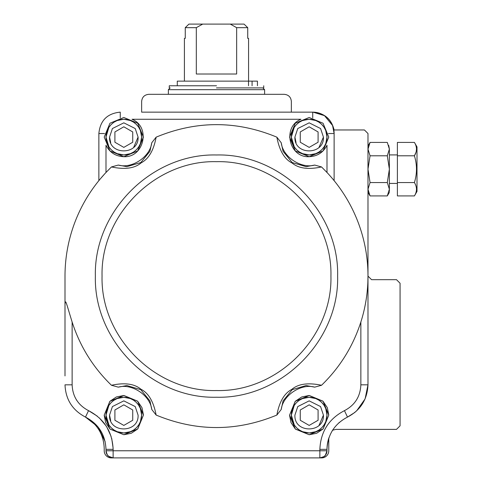 <?xml version="1.0" encoding="UTF-8"?>
<svg xmlns="http://www.w3.org/2000/svg" width="482" height="482" viewBox="0 0 482 482"><rect width="100%" height="100%" fill="white"/><g stroke="black" fill="none" stroke-linecap="round" stroke-linejoin="round"><path stroke-width="0.72" d="M105.166 441.705L98.087 426.986L85.489 417.105C97.442 424.166 103.684 434.625 104.214 448.489L104.214 450.772A7.128 7.128 0 0 0 111.342 457.9L113.125 457.9A7.128 7.128 0 0 1 105.992 450.772L106.076 450.772M216.472 87.905L263.726 87.905L216.472 87.905M188.932 24.1L244.061 24.1L247.736 27.667L247.736 38.355M414.412 182.551C417.165 187.01 417.165 191.468 414.412 195.927L416.996 191.45L416.996 146.896L414.412 142.419L397.391 142.419L397.391 182.551L414.412 182.551C417.165 173.634 417.165 164.717 414.412 155.8C417.165 151.342 417.165 146.883 414.412 142.419M248.573 81.133L248.573 38.355L247.73 38.355L247.73 27.667L244.055 24.1L188.926 24.1L185.257 27.667L185.257 38.355L184.413 38.355L184.413 81.133M416.123 186.54L415.942 185.907L416.123 186.54M415.966 145.859L416.153 146.51M416.484 149.113L416.231 151.378L416.484 149.113M415.966 152.366L414.49 155.662L415.966 152.366M414.43 142.443L416.996 146.896M416.996 191.45L414.43 195.903M247.73 27.667L236.65 27.667L230.288 24.1M236.65 27.667L236.65 74.005L196.319 74.005L196.319 27.667L202.681 24.1M196.319 27.667L185.257 27.667M414.412 155.8L397.391 155.8M397.391 182.551L397.391 195.927L414.412 195.927M257.436 85.766L257.436 81.133L257.436 85.766L257.436 81.133L177.286 81.133L248.531 81.133L248.519 85.766M257.43 81.133L257.43 85.766L257.43 81.133M389.372 154.915L397.391 154.915L389.372 154.915L389.372 183.431L397.391 183.431M389.372 190.806L389.372 189.239L387.305 195.927L370.056 195.927L367.983 189.239L370.056 182.551L387.305 182.551L389.372 189.239C389.372 193.366 389.372 193.366 389.372 189.239C389.372 193.366 389.372 193.366 389.372 189.239L389.372 149.113C389.372 144.986 389.372 144.986 389.372 149.113C389.372 144.986 389.372 144.986 389.372 149.113L387.305 142.419L370.056 142.419L367.983 149.113L370.056 155.8L387.305 155.8L389.372 149.113M389.372 191.161L389.372 191.475M216.514 85.766L169.266 85.766L216.514 85.766M387.305 182.551L389.372 169.176L387.305 155.8M388.679 145.323L389.372 149.01L388.679 145.323M370.056 182.551L367.983 169.176L370.056 155.8M309.173 147.384L300.262 142.238L300.262 131.948L309.173 126.802L318.084 131.948L318.084 142.238L309.173 147.384M123.82 147.384L114.903 142.238L114.903 131.948L123.82 126.802L132.731 131.948L132.731 142.238L123.82 147.384M367.983 147.335L367.983 149.083L367.983 147.335M319.012 147.414L323.428 137.093C324.428 155.282 293.948 155.638 294.912 137.093L296.044 142.666M133.659 147.414L138.075 137.093C139.075 155.282 108.595 155.638 109.559 137.093L110.691 142.666M173.719 94.321L259.449 94.321M152.33 94.321L168.375 94.321L152.33 94.321M168.375 94.321L168.375 89.688L264.612 89.688L264.612 94.321L265.775 94.321M280.657 94.321L274.15 94.321M256.448 94.321L257.129 94.321M325.742 130.532L326.995 137.093A17.822 17.822 0 0 1 300.262 152.529A17.822 17.822 0 0 1 300.262 121.663A17.822 17.822 0 0 1 326.995 137.093L325.754 143.624M140.389 130.532L141.642 137.093A17.822 17.822 0 0 1 114.909 152.529A17.822 17.822 0 0 1 114.909 121.663A17.822 17.822 0 0 1 141.642 137.093L140.401 143.624M291.351 112.143L291.351 101.449C290.929 97.117 288.549 94.743 284.217 94.321L148.769 94.321C144.461 94.767 142.088 97.141 141.642 101.449L141.642 112.143L312.734 112.143L141.642 112.143M325.742 143.654L324.139 146.775M324.091 146.847L322.121 149.342M321.771 149.697L319.458 151.649M318.921 152.011L316.035 153.541M315.734 153.668L309.281 154.915M309.173 154.915L302.642 153.68M302.612 153.668L299.491 152.059M299.418 152.011L296.924 150.047M296.569 149.697L294.616 147.384M294.255 146.847L291.351 137.093L294.207 127.417M294.255 127.344L296.219 124.85M296.569 124.495L298.882 122.542M299.418 122.175L302.31 120.645M302.612 120.524L309.058 119.271M309.173 119.271L315.704 120.512M315.734 120.524L318.849 122.127M318.921 122.175L321.416 124.145M321.771 124.495L323.723 126.808M324.091 127.344L325.621 130.23M140.389 143.654L138.78 146.775M138.732 146.847L136.768 149.342M136.418 149.697L134.104 151.649M133.568 152.011L130.676 153.541M130.375 153.668L123.928 154.915M123.82 154.915L117.283 153.68M117.259 153.668L114.138 152.059M114.065 152.011L111.571 150.047M111.215 149.697L109.263 147.384M108.902 146.847L105.992 137.093L108.854 127.417M108.902 127.344L110.866 124.85M111.215 124.495L113.529 122.542M114.065 122.175L116.957 120.645M117.259 120.524L123.705 119.271M123.82 119.271L130.351 120.512M130.375 120.524L133.496 122.127M133.568 122.175L136.063 124.145M136.418 124.495L138.37 126.808M138.732 127.344L140.268 130.23M309.173 425.413L300.262 420.274L300.262 409.983L309.173 404.838L318.084 409.983L318.084 420.274L309.173 425.413M123.82 425.413L114.903 420.274L114.903 409.983L123.82 404.838L132.731 409.983L132.731 420.274L123.82 425.413M309.173 117.488L323.036 123.229L328.778 137.093L323.036 150.956L309.173 156.698L295.309 150.956L289.568 137.093L295.309 123.229L309.173 117.488M123.82 117.488L137.677 123.229L143.419 137.093L137.677 150.956L123.82 156.698L109.956 150.956L104.214 137.093L109.956 123.229L123.82 117.488M367.983 201.253L367.983 137.093M332.544 125.471L324.488 115.662L313.035 112.143C324.344 113.023 331.375 118.964 334.122 129.965L364.422 129.965L367.983 133.532L367.983 275.023M323.428 415.129C324.428 433.318 293.948 433.667 294.912 415.129L297.768 406.573L309.173 400.867L320.578 406.573L323.428 415.129L319.012 425.443M109.559 415.129L112.408 406.573L123.82 400.867L135.225 406.573L138.075 415.129C139.075 433.318 108.595 433.667 109.559 415.129L110.691 420.696M104.54 133.532L98.864 133.532L98.864 180.648L98.864 133.532C100.135 120.542 107.263 113.415 120.253 112.143L120.253 117.819M118.289 165.067C131.911 169.001 150.155 156.843 151.77 142.75L149.926 151.3L140.798 162.567L126.886 166.658L118.289 165.067L111.456 166.947L105.992 172.478A151.493 151.493 0 0 0 65.004 276.108L65.004 375.918M281.223 142.75C282.832 156.837 301.075 169.001 314.704 165.067L306.1 166.658L292.188 162.567L283.061 151.3L281.223 142.75L276.861 137.165C236.614 120.47 196.373 120.47 156.132 137.165C153.692 150.354 148.709 158.903 141.19 162.82C134.779 168.375 124.868 169.754 111.456 166.947M322.591 450.772L326.995 450.772A7.128 7.128 0 0 1 319.867 457.9L321.645 457.9A7.128 7.128 0 0 0 328.778 450.772L328.778 438.228A35.644 35.644 0 0 0 326.995 449.357L319.867 449.357C320.632 431.733 328.826 418.828 344.461 410.64C354.879 405.181 360.343 396.578 360.855 384.829L360.855 322.036A151.493 151.493 0 0 0 326.995 172.478L326.995 145.263C323.265 152.523 317.325 156.337 309.173 156.698C288.869 157.843 282.072 126.694 301.003 119.271L131.984 119.271C150.914 126.694 144.118 157.843 123.82 156.698C115.662 156.337 109.721 152.523 105.992 145.263L105.992 172.478L105.546 172.954M312.734 117.819L312.734 112.143A21.389 21.389 0 0 1 334.122 133.532L328.447 133.532M332.568 125.519L334.122 133.526M325.742 408.567L326.995 415.129A17.822 17.822 0 0 1 300.262 430.559A17.822 17.822 0 0 1 300.262 399.692A17.822 17.822 0 0 1 326.995 415.129L325.754 421.66M140.389 408.567L141.642 415.129A17.822 17.822 0 0 1 114.909 430.559A17.822 17.822 0 0 1 114.909 399.692A17.822 17.822 0 0 1 141.642 415.129L140.401 421.66M400.066 380.87L400.066 381.214M400.066 328.224L400.066 327.796M332.839 429.799L332.574 430.209L335.906 429.384L396.499 429.384L400.066 425.817L400.066 283.241L396.499 279.674L371.55 279.674L367.983 276.108L367.856 282.392M102.347 176.514L101.642 177.322M100.22 178.997L99.816 179.491M99.172 180.268L98.918 180.587M99.292 180.129L99.581 179.774M100.581 178.569L104.678 173.9M330.929 276.108C332.508 337.261 277.644 392.119 216.496 390.547C155.349 392.119 100.485 337.261 102.057 276.108C100.485 214.96 155.349 160.096 216.496 161.675C277.644 160.096 332.508 214.96 330.929 276.108M314.704 165.067L321.536 166.947C308.414 169.772 298.605 168.459 292.104 163.018C284.513 159.235 279.427 150.619 276.861 137.165M151.77 142.75L156.132 137.165M326.995 172.478L321.536 166.947M95.37 276.108C93.701 211.387 151.77 153.318 216.496 154.981C281.217 153.318 339.292 211.387 337.623 276.108C339.292 340.834 281.217 398.903 216.496 397.234C151.77 398.903 93.701 340.834 95.37 276.108M334.116 180.642L334.122 133.532M325.742 421.684L324.139 424.805M324.091 424.877L322.121 427.371M321.771 427.727L319.458 429.679M318.921 430.04L316.035 431.577M315.734 431.697L309.281 432.95M309.173 432.95L302.642 431.709M302.612 431.697L299.491 430.089M299.418 430.04L296.924 428.076M296.569 427.727L294.616 425.413M294.255 424.877L291.351 415.129L294.207 405.446M294.255 405.374L296.219 402.88M296.569 402.524L298.882 400.572M299.418 400.211L302.31 398.68M302.612 398.554L309.058 397.307M309.173 397.307L315.704 398.542M315.734 398.554L318.849 400.162M318.921 400.211L321.416 402.175M321.771 402.524L323.723 404.838M324.091 405.374L325.621 408.266M140.389 421.684L138.78 424.805M138.732 424.877L136.768 427.371M136.418 427.727L134.104 429.679M133.568 430.04L130.676 431.577M130.375 431.697L123.928 432.95M123.82 432.95L117.283 431.709M117.259 431.697L114.138 430.089M114.065 430.04L111.571 428.076M111.215 427.727L109.263 425.413M108.902 424.877L105.992 415.129L108.854 405.446M108.902 405.374L110.866 402.88M111.215 402.524L113.529 400.572M114.065 400.211L116.957 398.68M117.259 398.554L123.705 397.307M123.82 397.307L130.351 398.542M130.375 398.554L133.496 400.162M133.568 400.211L136.063 402.175M136.418 402.524L138.37 404.838M138.732 405.374L140.268 408.266M65.004 304.624L65.004 303.666M65.004 295.117L65.004 284.519M367.615 286.682L367.151 291.953M366.121 299.804L365.41 303.937M354.999 412.339L347.492 417.093C360.5 410.266 367.332 399.512 367.983 384.829L367.983 276.108M309.173 395.523L323.036 401.265L328.778 415.129L323.036 428.986L309.173 434.728L295.309 428.986L289.568 415.129L295.309 401.265L309.173 395.523M123.82 395.523L137.677 401.265L143.419 415.129L137.677 428.986L123.82 434.728L109.956 428.986L104.214 415.129L109.956 401.265L123.82 395.523M326.995 449.357L326.995 450.772L326.995 449.357C327.646 434.68 334.478 423.925 347.492 417.093C360.5 410.266 367.332 399.512 367.983 384.829L365.085 398.921L356.547 410.995M339.376 422.353L338.967 422.708M328.778 438.228L328.965 437.674M332.255 430.715L332.574 430.209M118.289 387.148L126.886 385.558L140.798 389.655L149.926 400.922L151.77 409.471C150.155 395.385 131.911 383.22 118.289 387.148L111.456 385.269C93.092 367.459 79.988 346.383 72.131 322.036L72.131 384.829C72.643 396.578 78.108 405.181 88.531 410.64L85.501 417.093C72.487 410.266 65.654 399.512 65.004 384.829C65.654 399.512 72.487 410.266 85.501 417.093C72.487 410.266 65.654 399.512 65.004 384.829C65.654 399.512 72.487 410.266 85.501 417.093C98.509 423.925 105.341 434.68 105.992 449.357L105.992 449.128M105.992 450.772L105.992 449.357L105.992 450.772L105.992 449.357L113.125 449.357L113.125 450.772L105.992 450.772C108.317 458.744 107.986 454.622 108.607 456.285L113.125 457.9L319.867 457.9L319.867 449.357M314.704 387.148C301.075 383.22 282.832 395.379 281.223 409.471L283.061 400.922L292.188 389.655L306.1 385.558L314.704 387.148L321.536 385.269C308.143 382.467 298.238 383.841 291.815 389.396C284.29 393.3 279.307 401.855 276.861 415.056C236.614 431.697 196.373 431.697 156.132 415.056L151.77 409.471M281.223 409.471L276.861 415.056M111.456 385.269C124.573 382.449 134.382 383.762 140.883 389.203C148.48 392.981 153.559 401.602 156.132 415.056M72.131 322.036C65.932 302.021 65.546 298.629 65.004 304.401M360.855 322.036C352.999 346.377 339.894 367.459 321.536 385.269M309.354 395.523L322.904 401.132M323.036 401.265L327.242 407.531M327.368 407.832L328.772 414.924M328.778 415.129L323.163 428.86M323.03 428.992L316.764 433.198M316.463 433.324L309.173 434.728L295.436 429.119M295.309 428.986L291.098 422.72M290.971 422.419L289.568 415.327M289.568 415.129L295.183 401.392M295.309 401.265L301.575 397.054M301.877 396.927L309.004 395.523M124.001 395.523L137.551 401.132M137.683 401.265L141.889 407.531M142.015 407.832L143.419 414.924M143.419 415.129L137.81 428.86M137.677 428.992L131.411 433.198M131.11 433.324L123.82 434.728L110.083 429.119M109.956 428.986L105.745 422.72M105.618 422.419L104.214 415.327M104.214 415.129L109.824 401.392M109.956 401.265L116.222 397.054M116.524 396.927L123.651 395.523M320.753 457.9L319.867 457.9C327.838 455.58 323.711 455.906 325.38 455.285L326.995 450.772L113.125 450.772L113.125 457.9L112.24 457.9M252.08 85.766L252.08 81.133M294.912 137.093L297.768 128.537L309.173 122.838L320.578 128.537L323.428 137.093M109.559 137.093L112.408 128.537L123.82 122.838L135.225 128.537L138.075 137.093M294.845 119.271L277.445 119.271M262.479 119.271L255.882 119.271M177.105 119.271L170.514 119.271M155.541 119.271L131.984 119.271M76.421 399.867L76.656 400.241M113.125 449.357C112.36 431.733 104.16 418.822 88.531 410.64L97.304 416.147M99.304 417.876L106.118 425.901M106.745 426.889L111.113 436.409M111.722 438.487L113.101 448.055M347.492 417.093L344.461 410.64M85.501 417.093C98.509 423.925 105.341 434.68 105.992 449.357M72.131 384.829L65.004 384.829M360.855 384.829L367.983 384.829M177.286 85.766L177.286 81.133M389.372 192.342L387.305 195.927M263.726 87.905L263.726 85.766M169.266 87.905L169.266 85.766M367.983 146.004L370.056 142.419M367.983 192.342L370.056 195.927L367.983 192.342M264.612 89.688L262.835 87.905M168.375 89.688L170.158 87.905"/></g></svg>
